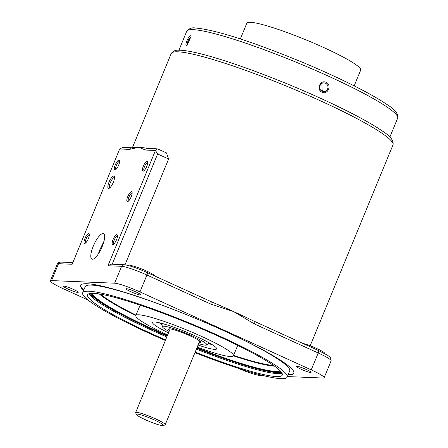 <?xml version="1.0" encoding="UTF-8"?>
<svg xmlns="http://www.w3.org/2000/svg" width="448" height="448" viewBox="0 0 448 448"><rect width="100%" height="100%" fill="white"/><g stroke="black" fill="none" stroke-linecap="round" stroke-linejoin="round"><path stroke-width="0.67" d="M112.767 244.597A5.398 1.613 -65.5 0 0 113.142 244.513A5.398 1.613 -65.5 0 0 116.273 240.307A5.398 1.613 -65.5 0 0 117.393 235.183A5.398 1.613 -65.5 0 0 116.85 234.685A5.398 1.613 -65.5 0 0 113.081 239.568A5.398 1.613 -65.5 0 0 112.767 244.597M117.482 236.023A4.396 1.316 -65.5 0 0 117.342 235.995A4.396 1.316 -65.5 0 0 114.386 239.702A4.396 1.316 -65.5 0 0 113.837 244.031M84.638 243.432A5.398 1.613 -65.5 0 0 85.019 243.348A5.398 1.613 -65.5 0 0 88.15 239.142A5.398 1.613 -65.5 0 0 89.264 234.018A5.398 1.613 -65.5 0 0 88.726 233.52A5.398 1.613 -65.5 0 0 84.958 238.403A5.398 1.613 -65.5 0 0 84.638 243.432M89.354 234.858A4.396 1.316 -65.5 0 0 89.219 234.83A4.396 1.316 -65.5 0 0 86.262 238.538A4.396 1.316 -65.5 0 0 85.714 242.866M127.439 201.639A5.398 1.613 -65.5 0 0 127.814 201.555A5.398 1.613 -65.5 0 0 130.945 197.35A5.398 1.613 -65.5 0 0 132.065 192.226A5.398 1.613 -65.5 0 0 131.522 191.727A5.398 1.613 -65.5 0 0 127.753 196.61A5.398 1.613 -65.5 0 0 127.439 201.639M132.154 193.071A4.396 1.316 -65.5 0 0 132.014 193.038A4.396 1.316 -65.5 0 0 129.058 196.745A4.396 1.316 -65.5 0 0 128.509 201.074M114.498 177.604A5.594 1.674 -65.5 0 0 114.47 177.587A5.594 1.674 -65.5 0 0 114.268 177.542A5.594 1.674 -65.5 0 0 110.488 182.297A5.594 1.674 -65.5 0 0 109.833 187.774A5.594 1.674 -65.5 0 0 109.866 187.79M108.618 188.412A6.731 2.01 -65.5 0 0 109.088 188.311A6.731 2.01 -65.5 0 0 112.997 183.064A6.731 2.01 -65.5 0 0 114.386 176.674A6.731 2.01 -65.5 0 0 113.714 176.053A6.731 2.01 -65.5 0 0 109.015 182.146A6.731 2.01 -65.5 0 0 108.618 188.412M147.745 162.596A4.396 1.316 -65.5 0 0 147.605 162.568A4.396 1.316 -65.5 0 0 144.654 166.275A4.396 1.316 -65.5 0 0 144.105 170.598M143.03 171.17A5.398 1.613 -65.5 0 0 143.41 171.086A5.398 1.613 -65.5 0 0 146.541 166.88A5.398 1.613 -65.5 0 0 147.655 161.756A5.398 1.613 -65.5 0 0 147.118 161.258A5.398 1.613 -65.5 0 0 143.349 166.141A5.398 1.613 -65.5 0 0 143.03 171.17M119.622 161.431A4.396 1.316 -65.5 0 0 119.482 161.403A4.396 1.316 -65.5 0 0 116.525 165.11A4.396 1.316 -65.5 0 0 115.976 169.434M114.906 170.005A5.398 1.613 -65.5 0 0 115.287 169.921A5.398 1.613 -65.5 0 0 118.418 165.715A5.398 1.613 -65.5 0 0 119.532 160.591A5.398 1.613 -65.5 0 0 118.994 160.093A5.398 1.613 -65.5 0 0 115.226 164.976A5.398 1.613 -65.5 0 0 114.906 170.005M93.246 246.215A13.989 4.178 -65.5 0 0 91.924 259.134A13.989 4.178 -65.5 0 0 102.194 246.585A13.989 4.178 -65.5 0 0 103.516 233.666A13.989 4.178 -65.5 0 0 93.246 246.215M98.263 254.05L100.022 249.301L103.998 241.203M131.953 147.778L134.271 147.51A119.93 13.782 22.4 0 1 138.578 147.274A119.93 13.782 22.4 0 1 147.392 148.372L148.036 148.445A2.666 2.526 92.4 0 0 145.611 150.052L138.578 147.274L129.528 149.386L119.672 148.977L122.892 147.403L131.953 147.778A2.666 2.526 92.4 0 0 129.528 149.386M129.763 265.905L129.836 265.737A13.328 1.529 22.4 0 1 146.418 270.99A13.328 1.529 22.4 0 1 154.476 275.884M130.922 291.754A7.997 0.918 -157.6 0 0 140.874 294.907A7.997 0.918 -157.6 0 0 136.035 291.967A7.997 0.918 -157.6 0 0 126.09 288.814A7.997 0.918 -157.6 0 0 130.922 291.754M288.092 374.903A115.265 13.25 -157.6 0 0 293.826 373.234A115.265 13.25 -157.6 0 0 224.118 330.837A115.265 13.25 -157.6 0 0 80.69 285.387A115.265 13.25 -157.6 0 0 83.58 290.612M301.151 369.247A7.997 0.918 -157.6 0 0 311.102 372.4A7.997 0.918 -157.6 0 0 306.27 369.46A7.997 0.918 -157.6 0 0 296.318 366.307A7.997 0.918 -157.6 0 0 301.151 369.247M302.658 343.336A13.328 1.529 22.4 0 1 316.646 348.477A13.328 1.529 22.4 0 1 324.705 353.382L324.632 353.556M68.247 289.162A7.997 0.918 -157.6 0 0 78.198 292.314A7.997 0.918 -157.6 0 0 73.366 289.374A7.997 0.918 -157.6 0 0 63.414 286.222A7.997 0.918 -157.6 0 0 68.247 289.162M190.607 35.711C188.636 35.437 184.352 45.83 186.519 45.629L186.906 45.539L191.156 36.243L190.607 35.711M191.257 37.066A4.396 1.316 -65.5 0 0 191.251 37.061A4.396 1.316 -65.5 0 0 191.094 37.027A4.396 1.316 -65.5 0 0 188.132 40.751A4.396 1.316 -65.5 0 0 187.606 45.063M322.073 92.238C327.863 95.172 332.142 84.773 326.155 82.326C320.286 79.386 316.002 89.779 322.073 92.238M322.129 91.308A4.396 4.166 92.4 0 0 327.852 88.239A4.396 4.166 92.4 0 0 323.977 82.874A4.396 4.166 92.4 0 0 322.129 91.308M322.89 91.566L322.986 85.999L319.85 85.87M87.948 299.97L63.258 288.73A21.319 2.453 22.4 0 1 50.366 280.89A21.319 2.453 22.4 0 1 51.559 280.588L114.626 283.198A21.319 2.453 22.4 0 1 139.961 291.911L311.259 369.886A21.319 2.453 22.4 0 1 324.15 377.726A21.319 2.453 22.4 0 1 322.958 378.034L287.409 376.561M72.156 264.264L119.672 148.977L72.156 264.264L58.52 263.698A21.319 2.453 -157.6 0 0 57.327 264.001C58.128 262.522 59.338 261.884 60.945 262.086A2.666 2.526 92.4 0 0 58.52 263.698L51.559 280.588M211.053 301.655A119.93 13.782 22.4 0 1 212.246 302.165A119.93 13.782 22.4 0 1 233.582 311.562A119.93 13.782 22.4 0 1 253.238 320.818A119.93 13.782 22.4 0 1 254.565 321.468A2.666 0.795 114.5 0 1 254.66 321.49L254.66 321.49A2.666 0.795 114.5 0 1 254.408 323.949L233.582 311.562L210.734 304.069A2.666 0.795 -65.5 0 0 210.986 301.605L210.986 301.605A2.666 0.795 -65.5 0 0 210.89 301.582M263.228 375.558L259.89 375.418A21.319 2.453 22.4 0 1 237.871 368.172M210.734 304.069L146.922 275.022A21.319 2.453 -157.6 0 0 121.587 266.308A2.666 2.526 -87.6 0 1 124.012 264.701L111.171 264.169L107.951 265.742L155.467 150.461L157.623 153.994L112.196 264.208M157.623 153.994L168.605 158.995L166.477 152.919L157.937 149.033L157.097 148.82L155.467 150.461L145.611 150.052M168.605 158.995L125.003 264.79M197.215 347.11A52.769 6.065 -157.6 0 0 233.419 355.779L237.255 346.483A52.769 6.065 -157.6 0 0 236.824 345.078A52.769 6.065 -157.6 0 0 236.639 344.842M141.271 305.53A52.769 6.065 -157.6 0 0 139.681 306.264L135.85 315.566A52.769 6.065 -157.6 0 0 136.276 316.971A52.769 6.065 -157.6 0 0 167.647 334.925M233.419 355.779A52.769 6.065 -157.6 0 0 232.994 354.379A52.769 6.065 -157.6 0 0 182.353 328.199A52.769 6.065 -157.6 0 0 135.85 315.566M198.072 345.033A34.647 3.982 -157.6 0 0 216.698 348.746A34.647 3.982 -157.6 0 0 216.384 347.956A34.647 3.982 -157.6 0 0 183.674 330.982A34.647 3.982 -157.6 0 0 152.673 322.353A34.647 3.982 -157.6 0 0 152.886 323.394A34.647 3.982 -157.6 0 0 168.504 332.847M198.638 343.666A23.985 2.755 -157.6 0 0 206.763 344.893A23.985 2.755 -157.6 0 0 206.618 344.176A23.985 2.755 -157.6 0 0 183.226 332.13A23.985 2.755 -157.6 0 0 162.439 326.626A23.985 2.755 -157.6 0 0 162.652 327.169A23.985 2.755 -157.6 0 0 169.07 331.481M199.125 342.474A17.321 1.994 -157.6 0 0 200.654 342.272A17.321 1.994 -157.6 0 0 200.508 341.813A17.321 1.994 -157.6 0 0 183.887 333.222A17.321 1.994 -157.6 0 0 168.622 329.073A17.321 1.994 -157.6 0 0 168.762 329.532A17.321 1.994 -157.6 0 0 169.562 330.288M195.166 352.089A105.269 12.102 -157.6 0 0 282.262 375.054A105.269 12.102 -157.6 0 0 281.411 372.254A105.269 12.102 -157.6 0 0 180.387 320.034A105.269 12.102 -157.6 0 0 87.612 294.823A105.269 12.102 -157.6 0 0 88.469 297.623A105.269 12.102 -157.6 0 0 165.598 339.903M194.93 352.66A110.6 12.712 -157.6 0 0 287.19 377.087L289.716 370.966A110.6 12.712 -157.6 0 0 288.814 368.021A110.6 12.712 -157.6 0 0 182.678 313.158A110.6 12.712 -157.6 0 0 85.204 286.675L82.684 292.79A110.6 12.712 -157.6 0 0 83.58 295.736A110.6 12.712 -157.6 0 0 165.362 340.474M287.19 377.087A110.6 12.712 -157.6 0 0 286.294 374.142A110.6 12.712 -157.6 0 0 180.152 319.278A110.6 12.712 -157.6 0 0 82.684 292.79M80.814 285.152A115.265 13.25 -157.6 0 0 81.833 287.963A115.265 13.25 -157.6 0 0 83.782 290.125M288.294 374.416A115.265 13.25 -157.6 0 0 293.905 372.977M154.616 420.067A14.655 1.686 -157.6 0 0 136.394 414.506A14.655 1.686 -157.6 0 0 145.242 419.675A14.655 1.686 -157.6 0 0 163.318 425.6A14.655 1.686 -157.6 0 0 154.616 420.067M163.318 425.6L165.038 424.894A15.988 1.837 -157.6 0 0 165.217 424.743A15.988 1.837 -157.6 0 0 155.551 418.858A15.988 1.837 -157.6 0 0 135.654 412.552A15.988 1.837 -157.6 0 0 135.671 412.793L136.394 414.506M354.178 85.876L360.696 70.067A61.561 7.078 -157.6 0 0 360.718 69.418A61.561 7.078 -157.6 0 0 304.018 39.06A61.561 7.078 -157.6 0 0 246.859 23.15L240.346 38.959M320.634 90.143A61.561 7.078 -157.6 0 0 323.893 91.207M171.209 53.53C174.882 48.709 179.312 50.585 180.348 50.204C191.262 50.775 210.151 55.961 228.844 62.126C247.167 68.169 266.84 75.51 287.868 84.151C327.382 100.374 364.767 118.854 381.623 130.564C390.208 135.85 393.988 140.638 392.969 144.934A119.93 13.782 -157.6 0 0 304.147 93.587A119.93 13.782 -157.6 0 0 177.923 51.817A119.93 13.782 -157.6 0 0 171.209 53.53L132.367 147.778M186.721 31.287C189.269 28.364 192.203 27.283 195.53 28.045C216.782 29.775 255.926 43.322 297.718 60.306C335.261 75.723 370.782 93.279 386.809 104.412C394.99 109.407 398.597 114.01 397.634 118.222A114.066 13.11 -157.6 0 0 313.158 69.39A114.066 13.11 -157.6 0 0 193.105 29.658A114.066 13.11 -157.6 0 0 186.721 31.287L178.937 50.176M212.246 302.165L147.174 272.558A2.666 0.795 -65.5 0 1 146.922 275.022L139.961 291.911M107.951 265.742L121.587 266.308L114.626 283.198M318.377 350.515A2.666 0.795 114.5 0 1 318.472 350.538A2.666 0.795 114.5 0 1 318.22 352.996L254.408 323.949M253.238 320.818L318.472 350.538L327.678 355.309L330.658 357.767L331.111 360.842A21.319 2.453 -157.6 0 0 318.22 352.996L311.259 369.886M124.012 264.701C129.035 265.311 136.752 267.932 147.174 272.558A2.666 0.795 -65.5 0 0 147.078 272.535M92.025 293.294A102.374 11.766 -157.6 0 0 92.786 294.61A102.374 11.766 -157.6 0 0 167.39 335.552M91.207 293.334A103.068 11.844 -157.6 0 0 91.997 294.734A103.068 11.844 -157.6 0 0 167.21 335.994M100.509 294.151A99.064 11.385 -157.6 0 0 136.013 315.174M233.582 355.387A99.064 11.385 -157.6 0 0 273.588 365.49M99.361 293.961A99.758 11.463 -157.6 0 0 135.828 315.627M233.391 355.841A99.758 11.463 -157.6 0 0 274.534 366.162M90.194 293.44A104.468 12.006 -157.6 0 0 90.714 294.235A104.468 12.006 -157.6 0 0 167.143 336.146M196.711 348.331A104.468 12.006 -157.6 0 0 281.406 372.249M89.057 293.703A105.269 12.102 -157.6 0 0 89.678 294.689A105.269 12.102 -157.6 0 0 166.807 336.963M196.375 349.154A105.269 12.102 -157.6 0 0 282.027 373.24M196.958 347.738A102.374 11.766 -157.6 0 0 280.207 370.86M159.32 322.762A30.038 3.455 -157.6 0 0 162.249 324.822M208.169 343.75A30.038 3.455 -157.6 0 0 211.697 344.35M210.79 343.795A28.594 3.287 22.4 0 1 208.69 343.538M162.025 324.302A28.594 3.287 22.4 0 1 160.35 323.008M196.773 348.18A103.068 11.844 -157.6 0 0 280.767 371.465M397.634 118.222L389.85 137.11M60.945 262.086L72.716 262.573M148.036 148.445L157.097 148.82M392.969 144.934L310.184 345.783M57.327 264.001L50.366 280.89M331.111 360.842L324.15 377.726M162.439 326.626L161.717 323.82M209.283 343.409C209.177 343.14 208.337 343.633 206.763 344.893M170.145 328.871L135.654 412.552M199.713 341.057L165.217 424.743"/></g></svg>
